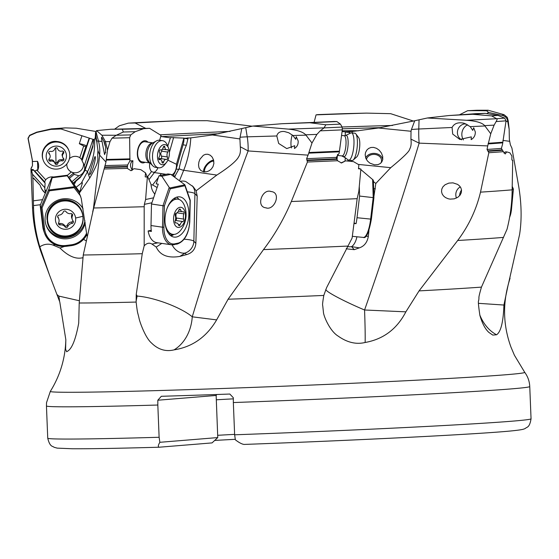 <?xml version="1.0" encoding="UTF-8"?>
<svg xmlns="http://www.w3.org/2000/svg" width="559" height="559" viewBox="0 0 559 559"><rect width="100%" height="100%" fill="white"/><g stroke="black" fill="none" stroke-linecap="round" stroke-linejoin="round"><path stroke-width="0.84" d="M145.787 128.416L135.11 122.994L128.353 123.127L119.388 125.761L114.609 129.157M252.242 126.208L207.109 120.688L178.908 120.716A216.368 3.773 -2.3 0 0 135.11 122.994M314.081 122.379L316.059 114.861L317.833 114.616A226.584 3.955 177.7 0 1 344.672 113.652L366.466 113.114A216.368 3.773 -2.3 0 0 316.059 114.861M413.415 121.058L390.671 113.68L366.466 113.114M459.414 114.847L467.603 110.71L476.568 110.263A226.584 3.955 177.7 0 1 488.112 110.242L486.665 110.808A216.368 3.773 -2.3 0 0 467.603 110.71M486.679 113.617L488.678 112.485L486.665 110.808M40.465 204.699L33.491 205.593L32.904 178.594L32.513 174.226L31.276 169.517C31.241 172.186 31.143 171.983 30.983 168.902L32.506 165.471L32.352 160.091A246.149 4.297 177.7 0 1 32.268 159.979L27.999 138.297L29.648 135.285L36.67 132.176L51.316 128.891L65.221 127.892L76.227 128.221L96.26 131.533M490.753 133.769L484.681 125.628C482.228 122.777 476.184 120.996 466.555 120.283L496.665 118.718C497.363 118.781 497.175 119.738 496.106 121.576L494.121 125.132L490.753 133.769L487.727 145.913L419.145 143.132L410.921 139.114L411.033 131.26A11.334 10.852 -62.1 0 1 411.438 129.541L414.736 120.758L427.342 117.991L448.996 115.531A216.368 3.773 -2.3 0 0 475.625 113.666L485.03 113.351A226.584 3.955 177.7 0 1 472.6 114.288L448.996 115.531M414.736 120.758L378.478 127.997L352.338 131.498L346.147 131.77M346.133 131.777L345.176 131.854M342.059 131.644L345.259 131.756L345.273 135.606M340.445 124.119A240.684 4.199 -2.3 0 1 325.806 124.769L324.087 127.892L320.195 130.841L316.897 134.405L311.992 143.027L308.051 155.143L248.119 150.93L240.3 146.772L239.923 138.939A11.334 8.972 74.2 0 1 240.063 137.234L241.823 128.556L252.843 126.061L281.82 123.728A216.368 3.773 -2.3 0 0 334.1 121.499L336.86 121.562L340.445 124.119L342.136 127.089L342.297 129.87L339.152 153.264L336.28 157.393L337.538 160.726A247.819 4.325 177.7 0 1 307.422 162.026L291.323 201.519C283.839 219.086 274.56 235.115 263.499 249.607L228.1 299.226L216.633 319.888C206.613 336.944 192.415 346.943 174.038 349.878C165.625 351.877 158.078 349.55 151.391 342.898C145.382 337.734 139.82 322.215 139.079 318.483C137.472 311.07 137.724 315.367 136.137 302.07L136.235 294.397L142.259 253.702L144.18 245.834L144.18 206.725A247.819 4.325 177.7 0 1 93.709 207.983L83.256 255.016L79.21 303.006L78.714 323.116C75.64 339.774 71.804 349.193 67.192 351.387L66.682 351.765L65.599 349.27L65.836 339.718L59.792 302L49.444 274.86L39.78 246.736C35.993 234.088 33.917 221.154 33.554 207.941A247.819 4.325 177.7 0 1 32.506 207.592C33.17 223.67 36.286 239.252 41.848 254.345A240.363 4.192 177.7 0 0 42.17 254.527M241.823 128.556L212.434 134.971L190.801 137.884L184.051 138.304A15.233 8.776 -81.8 0 1 183.066 144.83L176.197 169.042A15.233 8.776 -81.8 0 1 172.955 175.799L172.885 175.889M167.77 146.158L170.488 137.563L184.051 138.108M160.726 136.48L170.404 137.842M166.491 162.383A10.16 5.849 -81.8 0 1 160.126 163.85A10.16 5.849 -81.8 0 1 157.533 154.864A10.16 5.849 -81.8 0 1 162.257 145.228A10.16 5.849 -81.8 0 1 168.552 148.121A10.16 5.849 -81.8 0 1 169.349 154.452A10.16 5.849 -81.8 0 1 166.491 162.383L164.688 164.667A13.709 7.896 -81.8 0 1 158.602 167.812L155.73 167.4A13.709 7.896 -81.8 0 1 152.719 165.764A13.709 7.896 -81.8 0 1 149.714 154.109A13.709 7.896 -81.8 0 1 156.296 140.973A13.709 7.896 -81.8 0 1 159.65 140.26L161.034 135.397L149.574 128.311A216.368 3.773 -2.3 0 1 111.024 129.234L96.581 130.61L95.519 132.609L95.289 137.591L94.527 139.484L93.297 139.61A15.233 15.03 -19.6 0 1 92.654 146.102L84.702 170.215A15.233 15.03 -19.6 0 1 80.203 176.951L72.984 183.198M65.221 127.892A216.368 3.773 -2.3 0 0 61.015 128.982L93.276 139.415M452.091 127.48C454.194 123.399 458.219 121.995 464.152 123.253L470.231 126.641L472.725 130.387L473.697 127.752L475.318 131.959C475.388 135.383 473.997 137.94 471.146 139.631L471.321 136.871L459.826 139.443L452.685 134.055L452.091 127.48L418.775 129.01L419.054 119.892M466.555 120.283L427.342 117.991M496.63 118.697L491.606 115.895L472.6 114.288M485.03 113.351L497.985 115.399L504.651 118.103L506.049 120.821L502.534 144.306L501.395 148.401L503.359 151.678A247.819 4.325 177.7 0 1 488.832 152.733L480.502 192.142C476.317 209.688 468.715 225.801 457.681 240.489L419.061 290.89L405.869 311.838C396.953 329.027 383.376 339.236 365.132 342.485C356.174 344.644 347.174 342.513 338.132 336.085C329.859 331.131 323.416 315.737 323.409 311.978L322.718 305.563C322.326 305.347 322.69 301.972 323.801 295.438A224.585 3.92 177.7 0 1 228.1 299.226M478.532 303.334L503.918 305.039C503.324 321.984 500.878 331.892 496.581 334.764L492.786 335.086L488.985 332.5C485.275 329.195 482.249 323.514 479.908 315.458C478.455 305.815 478.036 300.889 478.644 300.679C479.538 295.823 477.617 300.421 481.453 287.116L507.034 229.246C510.325 216.27 512.023 203.141 512.142 189.843L512.715 160.272L511.862 159.993L511.89 155.989L509.857 152.789L506.74 151.894L505.196 153.97L503.359 151.678M503.945 153.047L505.238 151.943L506.74 151.894M487.727 145.913L487.036 149.442L488.832 152.733M411.438 129.541A40.625 9.021 -178.2 0 1 418.775 129.01A40.625 13.004 87.4 0 0 419.145 143.132C402.291 198.759 384.103 254.387 364.566 309.993L405.869 311.838M453.007 182.863L448.898 183.093L445.097 184.729L442.91 186.832L441.785 189.11L441.54 191.688L442.162 193.945L443.448 195.888L445.404 197.53L448.087 198.731L450.079 199.123L454.229 198.85L457.863 197.257L460.148 195.049L461.308 192.701L461.524 190.032L460.84 187.775L459.533 185.916L457.604 184.386L453.007 182.863M491.606 115.895A240.684 4.199 -2.3 0 0 497.985 115.399M410.921 139.114C411.487 143.467 411.061 146.821 409.642 149.176C409.635 151.133 403.339 157.296 390.748 167.672L375.809 183.478L373.894 196.544M373.538 147.387L376.542 148.324L379.156 150.168L381.364 152.942L382.684 156.324L382.761 159.49L381.825 161.921L380.183 163.612L377.961 164.625L374.537 164.842L369.869 163.13L367.41 160.95L365.796 158.218L365.181 154.78L365.544 152.516L366.718 150.21L368.528 148.498L370.91 147.492L373.538 147.387M323.801 295.438L326.61 287.633L352.107 238.05L357.173 198.669A247.819 4.325 177.7 0 1 291.323 201.519M346.273 248.42L346.594 248.839L354.245 249.663L351.548 246.652A12.696 11.536 -41.8 0 1 347.342 246.512M366.054 236.101L368.325 236.45C367.228 242.424 364.237 246.226 359.346 247.861L354.245 249.663M368.325 236.45L368.94 230.532M325.848 289.38C324.87 291.176 343.876 301.294 364.566 309.993A40.625 1.223 87.7 0 1 365.132 342.485M503.918 305.039L508.285 284.279A224.585 3.92 -2.3 0 0 508.362 284.189L519.584 234.521C521.847 220.064 521.582 204.196 518.794 186.909L511.911 148.072L510.36 144.795L509.347 139.352L509.165 129.29L507.628 121.023C507.216 118.117 505.371 116.23 502.101 115.371L488.678 112.485M509.696 141.322L502.904 140.414M36.67 132.176A240.684 4.199 -2.3 0 0 36.831 132.427L50.82 129.395L61.015 128.982M36.831 132.427L29.655 135.634L28.188 138.443L32.352 160.091M37.523 161.32C38.906 164.157 38.997 167.05 37.809 169.999L37.523 161.32L32.401 161.53M53.538 176.993A8.378 8.266 160.4 0 0 45.691 179.788L36.789 170.041L37.809 169.999M66.856 163.892A8.378 8.266 160.4 0 0 71.279 171.976L67.241 175.47M89.084 138.346L86.275 146.849L83.689 146.025L79.839 157.701A8.378 8.266 160.4 0 0 69.421 158.672M83.689 146.025L79.315 143.705L81.873 135.956M56.941 141.511A11.173 11.019 160.4 0 0 46.607 145.186M86.617 145.829A5.08 0.664 18.2 0 0 79.315 143.705M86.275 146.849L85.73 146.947L81.607 159.441L79.839 157.701M89.447 138.422L82.075 160.775L81.607 159.441M82.075 160.775L84.374 165.485L92.997 139.324M71.992 181.696L78.861 175.757A8.378 8.266 160.4 0 0 84.374 165.485M73.222 183.506L80.363 177.413L84.891 170.74L92.878 146.731L93.423 139.268M123.343 132.015L116.216 135.271L112.017 138.171L109.99 141.637L107.496 150.091L105.965 162.061L99.642 155.136L97.979 150.657L95.519 132.609M97.979 150.657C96.588 161.202 101.528 157.275 89.719 178.062L79.322 193.107L81.237 198.403L86.959 235.73M95.044 156.52L95.114 156.646C96.672 158.176 90.649 176.951 89.433 174.233L89.517 174.373M95.114 156.646C95.303 154.717 89.335 173.311 89.433 174.233M107.496 150.091L105.476 141.63L101.885 135.229L96.581 130.61M96.882 141.148A40.625 1.586 165.3 0 1 98.468 141.05L102.052 141.511C101.452 138.744 101.34 137.332 101.738 137.276L104.009 141.769L105.588 141.972M102.052 141.511L104.568 154.619L105.462 152.006A8.378 4.828 98.2 0 0 105.714 152.628M105.218 145.095A8.378 4.828 98.2 0 0 105.106 145.661L104.009 141.769M104.701 143.09L105.616 147.366L105.462 152.006M152.928 142.88L145.04 141.741A10.16 5.849 98.2 0 0 137.675 151.999A10.16 5.849 98.2 0 0 142.133 161.844L150.029 162.983M147.995 142.168A11.173 6.435 98.2 0 0 141.469 142.314A11.173 6.435 98.2 0 0 137.388 152.062A11.173 6.435 98.2 0 0 145.088 162.271M143.614 128.696A226.584 3.955 177.7 0 1 122.316 129.248L123.343 132.008A240.684 4.199 -2.3 0 0 135.208 131.693L143.614 128.696L149.574 128.311M135.208 131.693L130.743 134.894L129.632 137.71L129.919 160.929L132.909 160.74L132.266 169.468A5.08 4.123 86.3 0 1 132.909 160.74M132.085 170.46L131.672 169.503L132.266 169.468M149.784 162.948A8.378 4.828 98.2 0 0 149.595 164.36A8.378 4.828 98.2 0 0 151.517 171.571L147.331 177.063L145.522 172.885L145.207 176.889L147.876 177.147L145.207 176.889M169.398 152.39L173.625 137.5M167.854 160.16L176.448 164.276L183.897 138.017M171.865 175.142L172.284 174.59A8.378 4.828 98.2 0 0 176.441 166.491A8.378 4.828 98.2 0 0 176.448 164.276M184.051 138.304L187.901 138.863L187.838 137.78M174.485 177.063L179.09 168.678C181.116 159.196 183.541 151.405 186.364 145.305L183.066 144.83M187.901 138.863L186.364 145.305M240.3 146.772C240.761 151.133 240.195 154.48 238.609 156.82C237.554 159.091 233.285 164.5 216.829 175.072L196.153 190.801L197.187 196.111L195.874 243.382C195.273 249.321 192.128 253.073 186.44 254.645L179.83 256.413L185.022 253.101A12.696 9.803 57.5 0 1 172.123 244.856M207.864 154.249L210.303 155.255L212.231 157.163L213.573 160L213.88 163.431L212.993 166.631L211.323 169.063L209.22 170.747L206.83 171.725L203.693 171.872L200.667 170.425L198.976 167.791L198.529 164.996L198.899 162.012L199.947 159.238L203.371 155.262L205.593 154.305L207.864 154.249M311.992 143.027L305.71 134.796C302.971 131.917 297.22 130.023 288.444 129.122L252.843 126.061M240.063 137.234A40.625 8.085 170.8 0 1 247.225 136.836L276.824 135.977C277.578 132.735 280.059 131.239 284.265 131.484L288.786 132.769L292.937 135.516L305.976 135.138M276.824 135.977L278.661 143.446L286.753 148.582L294.74 145.717L294.432 148.484C297.15 146.842 298.394 144.32 298.171 140.91L296.249 136.696L295.725 139.31L292.937 135.516M291.505 147.939A8.378 2.264 95.7 0 1 292.28 134.957M337.545 154.473L336.972 159.748M341.647 155.87L345.148 157.659M345.022 160.999A8.378 2.264 95.7 0 1 345.092 160.021A8.378 2.264 95.7 0 1 345.364 157.827M345.259 132.064L349.717 132.511L349.738 131.421M347.936 161.083L347.817 159.671M349.717 132.511L349.675 133.545M357.173 198.669L358.815 191.416L360.883 169.021L358.494 168.783L358.864 164.765L353.533 161.642L345.616 160.845L341.521 162.976L337.538 160.726M373.412 181.57L375.809 183.478M271.15 191.548C262.241 188.159 255.596 206.788 265.881 207.829C274.308 211.023 281.813 192.534 271.15 191.548L270.619 191.478M308.051 155.143L306.632 158.679L307.422 162.026M245.764 127.78L247.225 136.836A40.625 21.976 -91.7 0 1 248.119 150.93C227.429 206.369 208.814 261.661 192.254 316.813L216.633 319.888M265.881 207.829L266.384 207.892M341.025 162.935L345.616 160.845M325.806 124.769L309.805 122.742L281.82 123.728M336.86 121.562A226.584 3.955 177.7 0 1 309.805 122.742M136.235 294.397L137.165 296.081C154.116 297.29 181.158 307.464 192.254 316.813A40.625 32.506 -91 0 1 174.038 349.878M179.83 256.413C167.945 258.398 160.077 255.288 156.227 247.078L151.971 244.094C149.477 242.515 146.926 243.053 144.306 245.708L144.18 245.834M151.901 202.77L144.362 204.356L144.18 206.725M144.362 204.356L145.599 199.514L147.345 177.182M153.592 197.823L145.599 199.514M145.522 172.885L140.805 169.656L134.013 168.692L130.981 170.726L127.305 168.392L127.599 164.996L129.919 160.929M105.965 162.061L93.709 207.983M134.013 168.692L140.805 169.656M132.043 170.474L131.672 169.503M96.085 132.008L98.468 141.05A40.625 40.409 -82.6 0 1 99.642 155.136L93.43 208.717M92.675 211.987L93.632 207.55M56.871 294.432L58.849 296.095L79.238 300.721M40.003 246.708C44.07 244.052 48.381 243.5 52.937 245.052L55.299 244.751M82.047 257.972L82.501 257.776C75.724 259.404 68.212 256.148 59.96 248.014L52.937 245.052M82.858 257.601L82.501 257.776M33.491 205.593L33.554 207.941M42.645 199.633L33.463 200.807M36.789 170.041L34.826 171.089L44.636 181.836L45.111 183.163L32.904 169.447L31.276 169.517C31.241 172.186 31.143 171.983 30.983 168.902A247.819 4.325 177.7 0 1 30.948 168.832L32.506 207.592M33.107 170.02L31.87 170.795M34.826 171.089L32.904 169.447M45.691 179.788L44.636 181.836M45.111 183.163L44.846 187.726A8.378 8.266 160.4 0 0 45.782 192.345M32.513 174.226L44.846 187.726M32.904 178.594L33.806 178.559L40.178 185.295L33.673 178.167L32.618 178.209M45.496 193.002A15.233 15.03 -19.6 0 1 40.521 186.315M46.292 191.157A8.378 8.266 -19.6 0 1 44.867 189.466M68.652 177.315L73.585 173.052L74.054 174.38L78.861 175.757M74.054 174.38L69.449 178.363M73.585 173.052L71.279 171.976M83.396 163.053A8.378 8.266 -19.6 0 1 67.269 167.372M79.322 193.107L82.327 183.317A11.599 1.397 -62.5 0 0 82.131 182.611A11.599 1.397 -62.5 0 0 82.075 182.611A11.599 1.397 -62.5 0 0 81.328 183.156L76.108 187.293M40.318 185.686A15.233 15.03 160.4 0 0 45.405 193.211M33.806 178.559L33.673 178.167M85.82 240.684L83.57 239.35M59.96 248.014L64.39 246.47M217.758 437.578L212.05 442.903L159.147 447.221C118.85 448.346 89.908 448.863 72.307 448.758L57.207 448.129L54.09 447.277C52.777 445.963 49.954 447.368 47.739 438.186L46.446 405.946A241.851 4.22 -2.3 0 0 157.827 405.03L159.119 437.271L159.86 442.302L217.758 437.578L216.144 395.458L157.813 400.223L161.334 396.289A240.349 4.192 -2.3 0 0 229.833 394.039L233.327 397.742L233.341 402.55A241.851 4.22 -2.3 0 0 510.772 388.938A241.851 4.22 -2.3 0 0 529.757 386.535C529.499 381.266 527.822 376.528 524.719 372.322A237.4 4.144 177.7 0 1 506.105 374.733A237.4 4.144 177.7 0 1 239.21 387.897A237.4 4.144 177.7 0 1 50.331 391.377C60.148 375.571 65.319 358.354 65.836 339.718M157.827 405.03L157.813 400.223M234.633 434.797A241.851 4.22 -2.3 0 0 512.072 421.186A241.851 4.22 -2.3 0 0 531.05 418.775C529.534 428.145 526.746 426.845 525.509 428.313C524.083 429.046 523.531 429.703 511.108 430.947C478.385 434.21 356.195 440.366 244.024 444.433L244.094 444.433C241.942 444.167 239.035 442.637 235.374 439.828L234.633 434.797L233.341 402.55M216.808 394.5L216.144 395.458M216.319 399.797A96.742 1.691 177.7 0 1 233.299 398.853M234.612 434.371A96.917 1.691 -2.3 0 0 217.668 435.307M214.684 440.443A101.997 1.782 177.7 0 1 235.241 439.318M159.231 447.214C157.848 446.927 158.057 445.292 159.86 442.302M358.284 130.848A81.251 1.418 -2.3 0 0 342.171 130.792M213.804 161.069A7.616 4.088 -47.7 0 0 213.678 161.076A7.616 4.088 -47.7 0 0 206.991 165.122A7.616 4.088 -47.7 0 0 204.706 171.969M203.553 171.851A8.888 4.772 132.3 0 1 206.599 164.528A8.888 4.772 132.3 0 1 213.594 160.077M380.972 162.955A7.616 6.156 1.3 0 0 381.545 160.726A7.616 6.156 1.3 0 0 373.475 154.403A7.616 6.156 1.3 0 0 366.411 159.511M365.663 157.862A8.888 7.183 -178.7 0 1 373.398 153.376A8.888 7.183 -178.7 0 1 382.733 159.629M510.06 278.165L508.285 284.279M509.165 129.29L508.208 120.8L507.272 117.348L504.008 114.665L502.101 115.371M488.112 110.242L503.945 114.644M122.316 129.248L111.024 129.234M151.028 184.743L152.635 184.973L157.114 187.524M151.168 185.923L151.419 186.503A8.378 4.828 98.2 0 0 151.356 186.986M147.876 177.147L150.993 184.337A15.233 8.776 98.2 0 0 154.088 193.058A8.378 4.828 98.2 0 0 154.794 194.315M151.021 184.715L152.635 184.973L158.421 177.399M172.284 174.59L171.166 174.625M166.093 174.317L161.327 173.59L159.755 175.652M161.327 173.59L154.361 172.584L148.96 179.656M154.361 172.584L151.517 171.571M157.931 167.714A8.378 4.828 -81.8 0 1 153.627 172.382M180.333 181.354A11.599 8.72 134.7 0 1 182.15 181.074A11.599 8.72 134.7 0 1 183.848 181.109A11.599 8.72 134.7 0 1 185.861 181.605L193.239 186.755L196.153 190.801M156.227 247.078L161.803 243.389M50.82 129.395A226.584 3.955 177.7 0 1 51.316 128.891M128.353 123.127A226.584 3.955 177.7 0 1 150.273 121.953L178.908 120.716M456.479 198.054A8.378 7.665 105.4 0 1 460.316 186.888M461.643 139.813A8.378 7.665 105.4 0 1 457.737 130.184A8.378 7.665 105.4 0 1 466.017 123.902M173.556 218.618A10.16 5.849 -81.8 0 1 179.746 207.354A10.16 5.849 -81.8 0 1 185.483 216.102A10.16 5.849 -81.8 0 1 179.292 227.366A10.16 5.849 -81.8 0 1 173.556 218.618M185.483 216.102A25.393 4.29 1.3 0 0 186.077 215.208A25.393 25.393 0 0 0 184.414 205.586A17.776 10.237 98.2 0 0 177.902 199.172A17.776 10.237 98.2 0 0 166.994 208.626M165.031 222.196A17.776 10.237 98.2 0 0 172.822 234.354A17.776 10.237 98.2 0 0 180.885 230.035A25.393 25.393 0 0 0 186.077 215.208M180.138 224.732A5.08 2.928 -81.8 0 1 182.905 221.539A1.523 0.88 98.2 0 0 183.387 221.238A1.523 0.88 98.2 0 0 183.743 219.079A5.08 2.928 -81.8 0 1 183.862 213.831A1.523 0.88 98.2 0 0 184.016 213.014A1.523 0.88 98.2 0 0 183.338 211.7A1.523 0.88 98.2 0 0 183.128 211.707A5.08 2.928 -81.8 0 1 182.43 211.749A5.08 2.928 -81.8 0 1 180.473 209.66A1.523 0.88 98.2 0 0 180.152 209.143A1.523 0.88 98.2 0 0 179.893 209.031A1.523 0.88 98.2 0 0 178.901 209.988A5.08 2.928 -81.8 0 1 176.134 213.189A1.523 0.88 98.2 0 0 175.652 213.489A1.523 0.88 98.2 0 0 175.295 215.641A5.08 2.928 -81.8 0 1 175.177 220.889A1.523 0.88 98.2 0 0 175.023 221.706A1.523 0.88 98.2 0 0 175.701 223.027A1.523 0.88 98.2 0 0 175.91 223.013A5.08 2.928 -81.8 0 1 176.609 222.971A5.08 2.928 -81.8 0 1 178.566 225.067A1.523 0.88 98.2 0 0 179.146 225.696A1.523 0.88 98.2 0 0 180.138 224.732L178.328 224.473M176.344 213.14A5.08 2.928 98.2 0 0 176.351 218.017A1.523 0.88 -81.8 0 1 175.994 220.169A1.523 0.88 -81.8 0 1 175.512 220.47A5.08 2.928 98.2 0 0 175.302 220.519M55.481 220.567A10.16 10.02 -19.6 0 1 64.334 209.325A10.16 10.02 -19.6 0 1 75.619 217.989A10.16 10.02 -19.6 0 1 66.766 229.225A10.16 10.02 -19.6 0 1 55.481 220.567M82.886 216.228A17.776 17.532 160.4 0 0 61.238 201.415A17.776 17.532 160.4 0 0 48.521 224.438A17.776 17.532 160.4 0 0 82.886 216.228A25.393 4.06 -7 0 1 75.619 217.989M67.793 226.605A5.08 5.01 -19.6 0 1 72.048 223.404A1.523 1.502 160.4 0 0 73.096 220.959A5.08 5.01 -19.6 0 1 72.46 215.739A1.523 1.502 160.4 0 0 70.853 213.636A5.08 5.01 -19.6 0 1 65.962 211.609A1.523 1.502 160.4 0 0 63.3 211.952A5.08 5.01 -19.6 0 1 59.044 215.145A1.523 1.502 160.4 0 0 57.996 217.591A5.08 5.01 -19.6 0 1 58.632 222.81A1.523 1.502 160.4 0 0 60.239 224.914A5.08 5.01 -19.6 0 1 65.13 226.94A1.523 1.502 160.4 0 0 67.793 226.605L67.29 225.193A1.523 1.502 -19.6 0 1 64.634 225.529A5.08 5.01 160.4 0 0 59.736 223.509A1.523 1.502 -19.6 0 1 58.52 223.167M72.908 220.714A1.523 1.502 -19.6 0 1 71.545 221.993A5.08 5.01 160.4 0 0 67.29 225.193M72.076 213.971A1.523 1.502 -19.6 0 1 71.957 214.328A5.08 5.01 160.4 0 0 71.776 218.094L72.279 219.505M58.814 219.051L58.311 217.64A5.08 5.01 160.4 0 0 57.682 216.431M82.012 212.525L81.691 211.623A17.776 17.532 160.4 0 0 47.326 219.834A17.776 17.532 160.4 0 0 48.2 223.537L48.521 224.438M459.589 195.741A10.16 9.286 105.4 0 1 459.631 195.217A10.16 9.286 105.4 0 1 461.524 190.004M373.146 179.984L373.342 180.809L373.146 179.984L360.834 169.58M359.276 186.461L359.584 196.062L373.88 197.704L371.386 219.114C368.884 232.726 366.187 238.826 363.308 237.421A20.313 5.485 95.7 0 0 370.645 219.093L371.386 219.114L373.922 197.676M360.08 168.944L358.55 168.196M359.675 168.601L358.522 168.483M354.371 223.076L356.062 223.677A20.313 5.485 95.7 0 0 357.019 217.724L359.584 196.062M354.315 223.502L356.062 223.677M177.364 196.971A20.313 11.704 98.2 0 0 165.094 217.409A20.313 11.704 98.2 0 0 174.01 237.086A20.313 11.704 98.2 0 0 176.469 237.002A20.313 11.704 98.2 0 0 188.739 216.564A20.313 11.704 98.2 0 0 179.816 196.88A20.313 11.704 98.2 0 0 177.364 196.971M169.622 188.027L161.831 176.239L170.781 174.345L184.875 184.805L169.622 188.027L170.236 188.837L184.924 185.735L189.829 200.003M161.831 176.239L158.959 175.819L156.206 183.869L158.26 184.17L151.482 204.007L164.395 205.929L163.92 227.199A19.299 11.117 -81.8 0 0 174.827 243.822L177.811 243.193A19.299 11.117 -81.8 0 0 189.578 221.783L190.053 200.513M184.924 185.735L184.945 184.959M158.959 175.819L167.91 173.933L170.781 174.345M169.174 187.551L162.983 205.67L162.501 227.206L151 225.543A20.313 11.704 98.2 0 0 151.412 231.433L148.128 230.958A20.313 11.704 98.2 0 0 156.744 242.655L171.529 244.793A20.313 11.704 98.2 0 0 173.989 244.702A1.013 0.811 -101.9 0 0 174.827 243.822M151 225.543L151.482 204.007M151.244 230.301L148.128 230.958M175.016 198.752A18.028 10.383 98.2 0 0 174.094 198.417M176.637 197.159A20.313 11.704 -81.8 0 1 178.992 199.437M173.94 234.41A20.313 11.704 -81.8 0 1 171.033 235.919M170.299 235.367A18.028 10.383 98.2 0 0 170.32 235.36A18.028 10.383 98.2 0 0 172.801 234.347M83.067 208.821A20.313 20.04 160.4 0 0 46.229 225.584A20.313 20.04 160.4 0 0 85.227 222.706M48.773 190.011L52.176 177.741L67.283 175.812L74.508 186.72L48.773 190.011L49.374 190.829L74.151 187.663L80.685 196.216M52.176 177.741L51.98 177.196L40.178 205.377L40.961 207.571L42.051 207.864L44.636 229.015A19.299 19.034 -19.6 0 0 66.074 245.471L71.105 244.828A19.299 19.034 -19.6 0 0 86.617 233.019M74.508 186.72L74.151 187.663M79.734 192.044L67.087 175.26L51.98 177.196M67.283 175.812L67.087 175.26M48.717 189.515L40.961 207.571L43.574 228.987L42.791 226.793A20.313 20.04 160.4 0 0 43.791 231.021L44.573 233.215A20.313 20.04 160.4 0 0 66.137 246.309L66.074 245.471M42.791 226.793L40.178 205.377M82.746 215.32L83.005 216.808A18.028 17.783 160.4 0 1 67.29 236.757A18.028 17.783 160.4 0 1 47.263 221.385L47.326 219.834M82.823 215.32A18.028 17.783 160.4 0 0 62.797 199.94A18.028 17.783 160.4 0 0 47.082 219.89M84.947 220.791A20.313 20.04 -19.6 0 1 46.034 224.991M512.156 188.732L513.323 189.061L512.764 189.382L513.323 189.061L512.191 186.392M343.568 156.471L348.138 159.916A13.709 3.703 -84.3 0 0 348.711 160.153A13.709 3.703 -84.3 0 0 353.812 146.353A13.709 3.703 -84.3 0 0 351.45 132.867A13.709 3.703 -84.3 0 0 350.835 132.986L345.672 135.453A10.698 2.886 -84.3 0 1 347.998 145.885A10.698 2.886 -84.3 0 1 343.568 156.471L342.129 155.919A10.16 2.739 -84.3 0 0 345.902 145.696A10.16 2.739 -84.3 0 0 344.155 135.711L341.535 135.446M348.711 160.153L352.121 160.496A13.709 3.703 -84.3 0 0 353.204 160.049A13.709 3.703 -84.3 0 0 357.222 146.696A13.709 3.703 -84.3 0 0 355.831 133.86A13.709 3.703 -84.3 0 0 354.853 133.21L351.45 132.867M353.204 160.049L356.684 156.974A10.16 2.739 -84.3 0 0 359.661 147.08A10.16 2.739 -84.3 0 0 358.633 137.57L355.831 133.86M158.602 167.812A13.709 7.896 -81.8 0 1 152.586 154.522A13.709 7.896 -81.8 0 1 162.529 140.672A13.709 7.896 -81.8 0 1 167.469 145.417L168.552 148.121M158.742 158.302A1.481 0.852 98.2 0 0 159.392 159.741A1.481 0.852 98.2 0 0 159.706 159.692A3.515 2.026 -81.8 0 1 160.44 159.567A3.515 2.026 -81.8 0 1 161.991 162.061A1.481 0.852 98.2 0 0 162.641 163.109A1.481 0.852 98.2 0 0 163.654 161.998A3.515 2.026 -81.8 0 1 166.051 159.371A3.515 2.026 -81.8 0 1 166.351 159.462A1.481 0.852 98.2 0 0 166.477 159.497A1.481 0.852 98.2 0 0 167.414 158.637A1.481 0.852 98.2 0 0 167.393 156.967A3.515 2.026 -81.8 0 1 167.008 154.536A3.515 2.026 -81.8 0 1 167.805 152.062A1.481 0.852 98.2 0 0 168.133 150.518A1.481 0.852 98.2 0 0 167.49 149.581A1.481 0.852 98.2 0 0 167.176 149.63A3.515 2.026 -81.8 0 1 166.442 149.749A3.515 2.026 -81.8 0 1 164.891 147.262A1.481 0.852 98.2 0 0 164.241 146.213A1.481 0.852 98.2 0 0 163.228 147.317A3.515 2.026 -81.8 0 1 160.831 149.945A3.515 2.026 -81.8 0 1 160.531 149.861A1.481 0.852 98.2 0 0 160.405 149.826A1.481 0.852 98.2 0 0 159.329 151.321A1.481 0.852 98.2 0 0 159.49 152.348A3.515 2.026 -81.8 0 1 159.077 157.261A1.481 0.852 98.2 0 0 158.742 158.302M158.742 158.721L160.342 158.588C161.691 158.497 162.033 157.666 161.383 156.101L160.671 153.62L162.278 149.274M43.204 160.174L43.008 159.622A13.709 13.528 -19.6 0 1 53.524 141.713A13.709 13.528 -19.6 0 1 68.841 150.441L69.036 150.986A13.709 13.528 -19.6 0 1 58.52 168.895A13.709 13.528 -19.6 0 1 42.428 155.905A13.709 13.528 -19.6 0 1 69.036 150.986M66.451 155.891A10.16 10.02 -19.6 0 1 56.473 166.163A10.16 10.02 -19.6 0 1 46.173 156.366A10.16 10.02 -19.6 0 1 56.159 146.095A10.16 10.02 -19.6 0 1 66.451 155.891M48.808 159.783A1.481 1.46 160.4 0 0 50.687 161.153A3.515 3.466 -19.6 0 1 54.999 163.494A1.481 1.46 160.4 0 0 57.856 163.424A3.515 3.466 -19.6 0 1 62.098 160.88A1.481 1.46 160.4 0 0 63.481 158.4A3.515 3.466 -19.6 0 1 63.412 153.515A1.481 1.46 160.4 0 0 61.944 151.105A3.515 3.466 -19.6 0 1 57.626 148.764A1.481 1.46 160.4 0 0 54.775 148.834A3.515 3.466 -19.6 0 1 50.534 151.377A1.481 1.46 160.4 0 0 49.143 153.858A3.515 3.466 -19.6 0 1 49.22 158.742A1.481 1.46 160.4 0 0 48.808 159.783M63.53 158.449L62.985 159.49L61.686 159.734C59.561 159.371 58.15 160.216 57.451 162.278L56.054 163.438L54.593 162.348C53.783 160.328 52.343 159.546 50.282 160.007L48.815 159.65M50.003 155.178L49.311 153.418L48.738 152.712L49.143 153.858M63.419 151.503L62 154.773L62.629 157.079M463.446 139.925A10.16 9.286 105.4 0 1 461.832 134.37A10.16 9.286 105.4 0 1 467.652 124.72M160.119 134.838A183.625 3.207 177.7 0 1 230.161 131.393M342.08 126.991A183.625 3.207 177.7 0 1 392.558 125.468M470.231 126.641L484.912 125.964M512.142 189.843A247.819 4.325 177.7 0 1 508.292 190.165A247.819 4.325 177.7 0 1 480.502 192.142M487.036 149.442A246.149 4.297 -2.3 0 0 501.395 148.401M502.555 142.859A246.149 4.297 177.7 0 1 488.07 143.922M488.231 143.279A246.198 4.297 -2.3 0 0 502.618 142.224M496.106 121.576A249.545 4.353 -2.3 0 0 506.049 120.821M494.121 125.132L484.681 125.628M496.665 118.718A247.979 4.325 -2.3 0 0 504.651 118.103M411.033 131.26L378.478 127.997M358.277 164.416L390.748 167.672M351.373 161.425A60.938 16.449 95.7 0 1 351.325 160.412M352.198 132.944A60.938 16.449 95.7 0 1 352.338 131.498M347.586 246.086A240.363 4.192 177.7 0 1 263.499 249.607M481.453 287.116A224.585 3.92 177.7 0 1 419.061 290.89M136.137 302.07A224.585 3.92 177.7 0 1 79.21 303.006M503.526 237.407A240.363 4.192 177.7 0 1 503.317 237.421A240.363 4.192 177.7 0 1 457.681 240.489M507.656 121.366L505.937 121.52M32.268 159.979L32.485 165.422A246.149 4.297 -2.3 0 0 32.506 165.471M93.297 139.61L93.563 140.351M85.129 169.985A5.08 0.566 -151.7 0 1 87.47 171.739A60.938 60.113 160.4 0 0 94.527 139.484M97.154 142.838L95.289 137.591M81.328 183.156L87.47 171.739L89.719 178.062M179.09 168.678A5.08 1.628 -158 0 0 183.687 170.285A60.938 35.105 98.2 0 0 190.801 137.884M239.923 138.939L212.434 134.971M179.474 180.725L183.687 170.285L216.829 175.072M373.636 188.586L375.348 188.851M356.915 236.778A12.696 6.205 -81.2 0 1 351.548 246.652L359.346 247.861M339.292 151.817A246.149 4.297 177.7 0 1 308.771 153.145M306.632 158.679A246.149 4.297 -2.3 0 0 336.28 157.393M307.247 160.587A247.225 4.311 -2.3 0 0 336.742 159.315M306.821 160.119A246.743 4.304 -2.3 0 0 336.497 158.833M309.029 152.502A246.198 4.297 -2.3 0 0 339.362 151.182M320.195 130.841A249.545 4.353 -2.3 0 0 342.297 129.87M316.897 134.405L305.71 134.796M324.094 127.864L288.444 129.122M324.087 127.892A247.979 4.325 -2.3 0 0 342.136 127.089M137.165 296.081A40.625 24.358 -93 0 0 136.103 301.56M142.259 253.702A240.363 4.192 177.7 0 1 83.256 255.016M157.952 242.83L151.971 244.094M127.305 168.392A247.819 4.325 177.7 0 1 104.281 168.965M130.023 159.483A246.149 4.297 177.7 0 1 106.462 160.077M104.987 165.555A246.149 4.297 -2.3 0 0 127.599 164.996M104.673 167.008A246.743 4.304 -2.3 0 0 127.312 166.449M104.603 167.504A247.225 4.311 -2.3 0 0 127.124 166.945M58.849 296.095A40.625 10.23 -92 0 1 59.603 301.497M80.363 177.413L80.203 176.951M84.891 170.74L84.702 170.215M92.878 146.731L92.654 146.102M76.024 181.081L74.095 184.659M31.968 166.931A246.743 4.304 -2.3 0 1 31.982 166.799L31.521 167.302A247.225 4.311 -2.3 0 0 31.514 167.427M47.739 438.186A241.851 4.22 -2.3 0 0 159.119 437.271M160.95 136.662A174.597 3.047 177.7 0 1 219.177 133.713M342.387 128.808A174.597 3.047 177.7 0 1 380.553 127.648M496.581 334.764A40.625 30.983 86.5 0 1 479.783 314.934M508.208 120.8L507.628 121.023M106.601 159.441A246.198 4.297 -2.3 0 0 130.044 158.854M112.017 138.171A249.545 4.353 -2.3 0 0 129.632 137.71M109.99 141.637L105.476 141.63M116.272 135.25L101.885 135.229M116.216 135.271A247.979 4.325 -2.3 0 0 130.743 134.894M175.358 176.141L172.955 175.799M178.95 169.44L176.197 169.042M187.335 191.849A12.696 2.145 -178.7 0 1 194.923 193.652A12.696 12.354 137.4 0 0 192.352 185.847M195.874 243.382L193.861 241.195L194.923 193.652L197.187 196.111M184.114 239.224A12.696 2.145 1.3 0 1 193.861 241.195A12.696 12.354 -42.6 0 1 185.022 253.101L186.44 254.645M488.245 151.314A247.225 4.311 -2.3 0 0 502.499 150.28M487.637 150.86A246.743 4.304 -2.3 0 0 501.996 149.819M175.512 220.47L182.905 221.539M183.743 219.079L176.351 218.017M175.505 222.957L175.91 223.013M179.153 209.464L180.473 209.66M176.986 212.839L183.862 213.831M71.545 221.993L72.048 223.404M64.634 225.529L65.13 226.94M59.736 223.509L60.239 224.914M57.668 216.661L57.996 217.591M71.957 214.328L72.46 215.739M357.019 217.724L370.645 219.093L373.209 197.432L372.629 179.523M164.395 205.929L170.236 188.837M176.972 244.073A1.013 0.811 -101.9 0 0 177.203 244.066L171.529 244.793A20.313 11.704 98.2 0 1 162.501 227.206L163.92 227.199M189.578 221.783L189.767 221.685C188.809 233.907 184.624 241.369 177.203 244.066A1.013 0.811 -101.9 0 0 177.811 243.193M42.051 207.864L49.374 190.829M66.151 246.323L71.182 245.681L66.151 246.309C55.823 246.966 48.633 242.592 44.573 233.215A20.313 20.04 160.4 0 1 43.574 228.987L44.636 229.015M71.189 245.667A20.313 20.04 160.4 0 0 86.827 234.696L80.377 242.117L71.182 245.681L71.105 244.828M74.403 186.231L79.434 192.827M513.323 189.061L511.338 210.792L509.549 217.633M510.653 210.582L511.254 210.75A20.313 18.58 105.4 0 1 509.612 217.269M150.001 162.955A10.16 5.849 -81.8 0 1 145.92 153.187A10.16 5.849 -81.8 0 1 152.9 142.894M152.719 165.764L149.588 162.536A10.698 6.163 -81.8 0 1 147.248 153.439A10.698 6.163 -81.8 0 1 152.383 143.188L156.296 140.973M159.112 159.601L159.706 159.692M163.319 147.031L164.891 147.262M161.796 151.189L167.805 152.062M161.383 156.101L167.393 156.967M161.956 161.754L163.654 161.998M50.282 160.007L50.687 161.153M62.999 152.369L63.412 153.515M61.686 159.734L62.098 160.88M57.451 162.278L57.856 163.424M56.054 163.438A25.393 1.314 88.6 0 1 55.844 154.808A25.393 1.314 88.6 0 1 55.788 147.779M49.444 274.86L41.848 254.345M31.521 167.302L30.948 168.832M524.719 372.322L514.427 355.265L510.989 347.146C503.442 326.435 502.562 305.452 508.362 284.189M50.331 391.377L46.523 402.662L46.446 405.946M531.05 418.775L529.757 386.535M175.316 222.782L176.609 222.971M178.405 211.169L182.43 211.749M172.822 234.354L168.769 233.767M177.902 199.172L173.849 198.585M373.377 180.543L373.929 197.62M352.387 236.324L363.308 237.421M189.767 221.685L190.249 200.311M190.228 200.171L184.952 184.987M512.198 186.266L513.386 189.068M513.393 189.166L511.338 210.792M342.129 155.919L337.384 155.444M344.155 135.711L345.672 135.453M162.529 140.672L159.65 140.26M158.917 159.35L160.44 159.567M160.16 149.847L160.831 149.945M162.369 149.162L166.442 149.749M159.937 158.49L166.051 159.371M54.53 162.159L54.943 163.312M57.549 148.554L57.689 148.946"/></g></svg>
